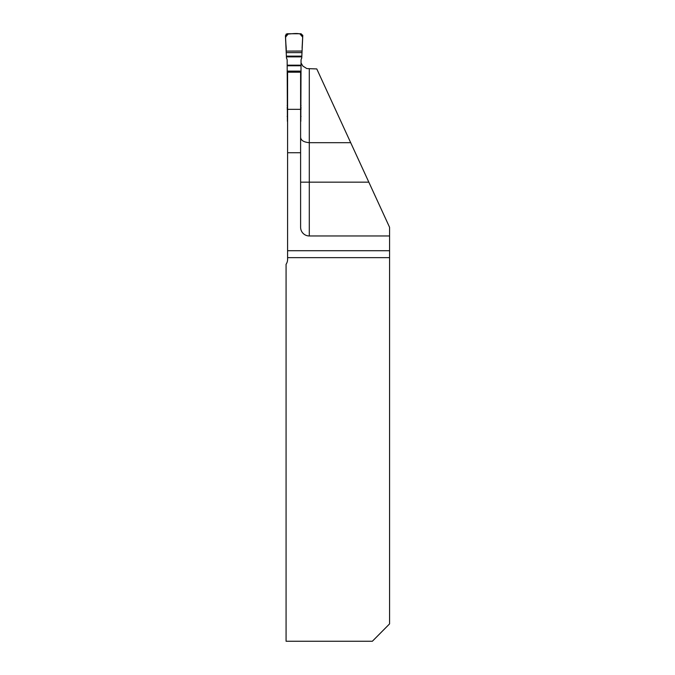 <?xml version="1.0" encoding="UTF-8"?>
<svg xmlns="http://www.w3.org/2000/svg" width="675" height="675" viewBox="0 0 675 675"><rect width="100%" height="100%" fill="white"/><g stroke="black" fill="none" stroke-linecap="round" stroke-linejoin="round"><path stroke-width="1.01" d="M300.611 137.152C300.78 140.332 303.674 142.172 309.293 142.687L350.688 142.687L389.568 227.281L389.568 250.712L287.592 250.712L287.592 259.394A8.682 8.682 0 0 1 286.073 264.296L286.073 641.25L372.364 641.25L389.568 623.894L389.568 250.712M287.592 250.712L287.592 72.191L300.611 72.191L300.611 227.281A8.682 8.682 0 0 0 309.293 235.963L389.568 235.963M350.688 142.687L316.786 68.934L306.838 68.58L302.839 66.066L301.05 62.969M300.611 121.593A1.738 1.738 0 0 0 300.814 121.314L301.05 60.32A3.653 3.628 90 0 1 301.733 58.185L302.071 51.106L286.141 51.106L285.432 35.623L287.137 33.75L301.075 33.75L287.137 33.75L285.432 35.623L286.478 58.185A3.653 3.628 90 0 1 287.162 60.32L287.398 121.314A1.738 1.738 0 0 0 287.592 121.593M302.071 51.106L302.78 35.623L301.075 33.75L302.78 35.623L302.071 51.106L302.771 35.269C298.848 32.138 291.288 34.189 286.132 34.079C284.698 39.589 286.723 47.005 286.141 51.106L302.071 51.03L286.141 51.106M302.096 48.06L302.67 37.15L299.81 33.75L288.402 33.75L285.533 37.15L286.116 48.06L285.533 37.15L288.402 33.75L299.81 33.75L302.67 37.15L302.096 48.06M389.568 257.656L287.592 257.656M309.293 68.934L309.293 235.963M287.592 109.333L300.611 109.333M287.592 152.727L300.611 152.727M368.828 182.157L300.611 182.157M302.029 52.633L286.175 52.633M286.352 56.135L301.86 56.135M301.818 56.886L286.394 56.886M301.05 65.171L287.162 65.171M287.162 65.77L301.05 65.77M287.162 71.12L301.05 71.12M287.162 71.854L301.05 71.854M287.162 73.904L287.592 73.904M300.611 73.904L301.05 73.904M287.162 105.68L287.592 105.68M300.611 105.68L301.05 105.68M287.162 107.654L287.592 107.654M300.611 107.654L301.05 107.654M287.162 107.992L287.592 107.992M300.611 107.992L301.05 107.992M287.162 109.148L287.592 109.148M300.611 109.148L301.05 109.148M287.162 116.404L287.592 116.404M300.611 116.404L301.05 116.404"/></g></svg>
